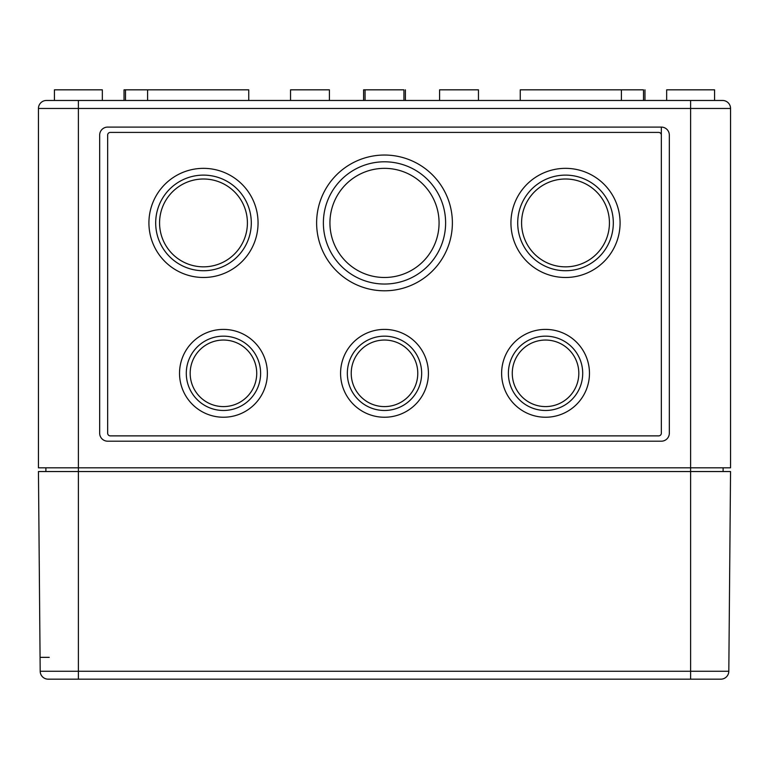 <?xml version="1.0" encoding="UTF-8"?>
<svg xmlns="http://www.w3.org/2000/svg" width="769" height="769" viewBox="0 0 769 769"><rect width="100%" height="100%" fill="white"/><g stroke="black" fill="none" stroke-linecap="round" stroke-linejoin="round"><path stroke-width="1.15" d="M102.335 100.47L102.335 89.829L54.426 89.829L54.426 100.47L46.438 100.47L690.62 100.47L690.62 108.458L730.55 108.458L730.55 467.821L38.45 467.821L38.45 108.458L78.38 108.458L78.38 679.171L720.822 679.171A7.988 7.988 0 0 0 728.81 671.26L730.55 471.541L38.45 471.541L40.19 671.26A7.988 7.988 0 0 0 48.178 679.171L78.38 679.171M99.672 135.075L99.672 433.216A7.988 7.988 0 0 0 107.66 441.195L661.34 441.195A7.988 7.988 0 0 0 669.328 433.216L669.328 135.075A7.988 7.988 0 0 0 661.34 127.096L107.66 127.096A7.988 7.988 0 0 0 99.672 135.075M45.9 467.821L45.9 471.541M723.1 467.821L723.1 471.541M690.62 100.47L722.562 100.47A7.988 7.988 0 0 1 730.55 108.458A7.988 7.988 0 0 0 722.562 100.47A7.988 7.988 0 0 1 730.55 108.458A7.988 7.988 0 0 0 722.562 100.47M248.743 100.47L248.743 89.829L124.03 89.829L124.03 100.47M290.538 100.47L290.538 89.829L329.401 89.829L329.401 100.47M405.398 89.829L405.398 100.47M403.936 100.47L403.936 89.829L363.602 89.829L363.602 100.47M439.599 100.47L439.599 89.829L478.462 89.829L478.462 100.47M643.509 100.47L643.509 89.829L621.41 89.829L621.41 100.47M621.41 89.829L520.257 89.829L520.257 100.47M644.97 89.829L644.97 100.47M666.665 100.47L666.665 89.829L714.574 89.829L714.574 100.47M661.34 127.096L661.34 135.075A2.663 2.663 0 0 0 658.677 132.412L110.323 132.412A2.663 2.663 0 0 0 107.66 135.075L107.66 433.216A2.663 2.663 0 0 0 110.323 435.879L658.677 435.879A2.663 2.663 0 0 0 661.34 433.216L661.34 127.096M582.71 373.321A37.162 37.162 0 0 0 526.967 341.138A37.162 37.162 0 0 0 526.967 405.503A37.162 37.162 0 0 0 582.71 373.321M589.467 373.321A43.92 43.92 0 0 0 523.583 335.284A43.92 43.92 0 0 0 523.583 411.357A43.92 43.92 0 0 0 589.467 373.321M421.662 373.321A37.162 37.162 0 0 0 365.919 341.138A37.162 37.162 0 0 0 365.919 405.503A37.162 37.162 0 0 0 421.662 373.321M428.42 373.321A43.92 43.92 0 0 0 362.535 335.284A43.92 43.92 0 0 0 362.535 411.357A43.92 43.92 0 0 0 428.42 373.321M260.614 373.321A37.162 37.162 0 0 0 204.871 341.138A37.162 37.162 0 0 0 204.871 405.503A37.162 37.162 0 0 0 260.614 373.321M267.372 373.321A43.92 43.92 0 0 0 201.497 335.284A43.92 43.92 0 0 0 201.497 411.357A43.92 43.92 0 0 0 267.372 373.321M578.817 373.321A33.278 33.278 0 0 0 528.909 344.502A33.278 33.278 0 0 0 528.909 402.139A33.278 33.278 0 0 0 578.817 373.321M417.778 373.321A33.278 33.278 0 0 0 367.861 344.502A33.278 33.278 0 0 0 367.861 402.139A33.278 33.278 0 0 0 417.778 373.321M256.731 373.321A33.278 33.278 0 0 0 206.813 344.502A33.278 33.278 0 0 0 206.813 402.139A33.278 33.278 0 0 0 256.731 373.321M445.616 222.923A61.116 61.116 0 0 0 353.942 169.987A61.116 61.116 0 0 0 353.942 275.85A61.116 61.116 0 0 0 445.616 222.923M452.383 222.923A67.883 67.883 0 0 0 350.558 164.133A67.883 67.883 0 0 0 350.558 281.704A67.883 67.883 0 0 0 452.383 222.923M439.07 222.923A54.57 54.57 0 0 0 357.22 175.659A54.57 54.57 0 0 0 357.22 270.179A54.57 54.57 0 0 0 439.07 222.923M613.316 222.923A47.813 47.813 0 0 0 541.607 181.522A47.813 47.813 0 0 0 541.607 264.325A47.813 47.813 0 0 0 613.316 222.923M620.083 222.923A54.57 54.57 0 0 0 538.223 175.659A54.57 54.57 0 0 0 538.223 270.179A54.57 54.57 0 0 0 620.083 222.923M251.3 222.923A47.813 47.813 0 0 0 179.581 181.522A47.813 47.813 0 0 0 179.581 264.325A47.813 47.813 0 0 0 251.3 222.923M258.057 222.923A54.57 54.57 0 0 0 176.207 175.659A54.57 54.57 0 0 0 176.207 270.179A54.57 54.57 0 0 0 258.057 222.923M609.433 222.923A43.92 43.92 0 0 0 543.548 184.887A43.92 43.92 0 0 0 543.548 260.96A43.92 43.92 0 0 0 609.433 222.923M247.407 222.923A43.92 43.92 0 0 0 181.532 184.887A43.92 43.92 0 0 0 181.532 260.96A43.92 43.92 0 0 0 247.407 222.923M107.66 135.075L107.66 433.216M661.34 433.216L661.34 135.075M46.438 100.47A7.988 7.988 0 0 0 38.45 108.458A7.988 7.988 0 0 1 46.438 100.47M49.226 657.351L40.075 657.351M719.899 679.171L690.62 679.171L690.62 671.26L40.19 671.26A7.988 7.988 0 0 0 48.178 679.171M78.38 100.47L78.38 108.458L690.62 108.458L690.62 671.26L728.81 671.26M125.491 89.829L125.491 100.47M147.59 89.829L147.59 100.47M365.064 89.829L365.064 100.47"/></g></svg>
